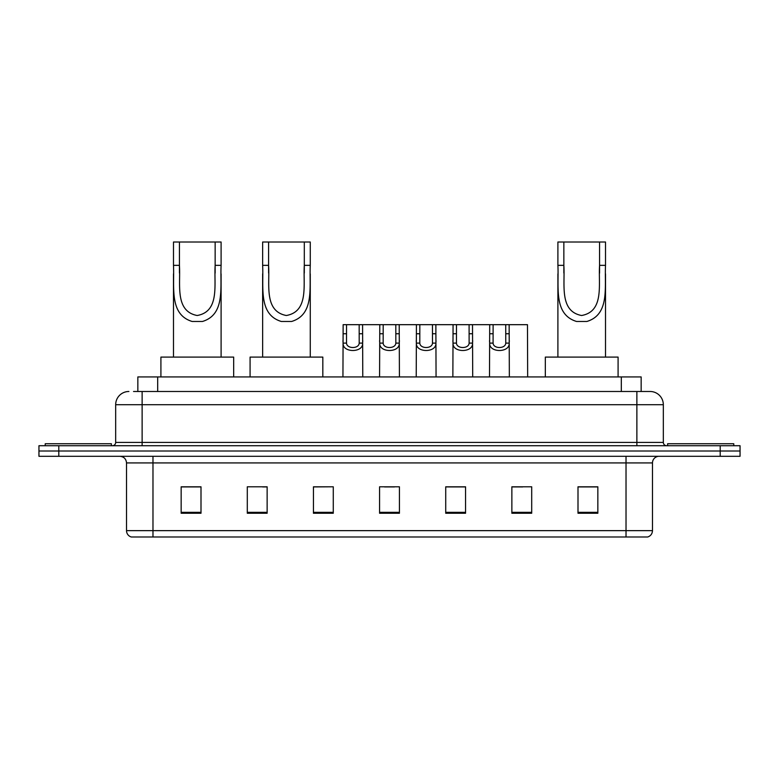 <?xml version="1.0" encoding="UTF-8"?>
<svg xmlns="http://www.w3.org/2000/svg" width="779" height="779" viewBox="0 0 779 779"><rect width="100%" height="100%" fill="white"/><g stroke="black" fill="none" stroke-linecap="round" stroke-linejoin="round"><path stroke-width="1.17" d="M133.54 391.486L142.129 391.486L133.54 391.486L137.844 391.486L137.844 376.929L641.156 376.929L641.156 391.486M128.905 391.486A13.224 13.224 0 0 0 115.672 404.71L115.672 442.414A3.311 3.311 0 0 1 112.371 445.724M663.328 404.71L142.129 404.71L142.129 391.486L650.095 391.486A13.224 13.224 0 0 1 663.328 404.71L663.328 442.414C663.523 444.419 664.623 445.52 666.629 445.724M58.795 445.724L38.95 445.724L38.95 451.012L58.795 451.012L38.95 451.012L38.95 456.299L58.795 456.299L58.795 451.012L720.205 451.012L58.795 451.012L58.795 445.724L720.205 445.724L720.205 451.012L740.05 451.012L720.205 451.012L720.205 456.299L58.795 456.299M720.205 456.299L740.05 456.299L740.05 445.724L720.205 445.724M649.9 391.486L645.46 391.486M652.481 530.645C652.296 533.819 650.708 535.933 647.719 536.994L626.024 536.994L626.024 530.645L652.481 530.645L652.481 462.921A6.612 6.612 0 0 1 659.092 456.299M626.024 536.994L131.281 536.994A6.612 6.612 0 0 1 126.519 530.645L126.519 462.921C126.13 458.899 123.929 456.698 119.908 456.299M597.844 513.254L597.844 486.797L577.999 486.797L577.999 513.254L597.844 513.254M531.706 513.254L531.706 486.797L511.861 486.797L511.861 513.254L531.706 513.254M465.56 513.254L465.56 486.797L445.724 486.797L445.724 513.254L465.56 513.254M201.001 513.254L201.001 486.797L181.156 486.797L181.156 513.254L201.001 513.254M267.139 513.254L267.139 486.797L247.294 486.797L247.294 513.254L267.139 513.254M333.276 513.254L333.276 486.797L313.44 486.797L313.44 513.254L333.276 513.254M399.423 513.254L399.423 486.797L379.577 486.797L379.577 513.254L399.423 513.254M613.988 536.994L152.976 536.994L152.976 530.645L626.024 530.645L626.024 462.921L126.519 462.921M512.786 486.924L522.709 486.924M333.276 486.797L313.44 486.924L333.276 486.797M262.64 486.924L267.139 486.924M457.828 486.924L449.425 486.924M384.544 486.924L394.456 486.924M201.001 486.924L181.156 486.924M465.56 486.924L445.724 486.924M597.844 486.924L577.999 486.924M111.378 445.724L111.378 443.738L45.231 443.738L45.231 445.724M179.433 242.006L221.1 242.006L221.1 265.347C220.029 287.12 225.579 314.482 202.443 321.474L192.14 321.474C168.994 314.453 174.554 287.052 173.483 265.347L173.483 242.006L179.433 242.006L179.433 273.01M173.483 265.347L179.433 265.347C180.709 284.092 174.574 311.24 197.165 315.505C220.048 311.512 213.884 284.199 215.15 265.347L215.15 242.006M221.1 265.347L215.15 265.347L215.15 273.108M173.483 273.857L173.483 357.094M221.1 273.906L221.1 357.094M233.671 376.929L233.671 357.094L160.912 357.094L160.912 376.929M268.589 242.006L310.266 242.006L310.266 265.347C309.195 287.12 314.735 314.482 291.599 321.474L281.297 321.474C258.151 314.453 263.721 287.052 262.64 265.347L262.64 242.006L268.589 242.006L268.589 273.01M262.64 265.347L268.589 265.347C269.865 284.092 263.73 311.24 286.321 315.505C309.205 311.512 303.041 284.199 304.307 265.347L304.307 242.006M310.266 265.347L304.307 265.347L304.307 273.108M262.64 273.857L262.64 357.094M310.266 273.906L310.266 357.094M322.827 376.929L322.827 357.094L250.078 357.094L250.078 376.929M563.85 242.006L605.517 242.006L605.517 265.347C604.446 287.12 609.996 314.482 586.86 321.474L576.557 321.474C553.402 314.453 558.971 287.052 557.9 265.347L557.9 242.006L563.85 242.006L563.85 273.01M557.9 265.347L563.85 265.347C565.126 284.092 558.981 311.24 581.572 315.505C604.465 311.512 598.301 284.199 599.567 265.347L599.567 242.006M605.517 265.347L599.567 265.347L599.567 273.108M557.9 273.857L557.9 357.094M605.517 273.906L605.517 357.094M618.088 376.929L618.088 357.094L545.329 357.094L545.329 376.929M733.769 445.724L733.769 443.738L667.622 443.738L667.622 445.724M346.548 324.677L346.519 343.111C346.752 348.982 358.963 348.982 359.197 343.111L359.168 324.677L343.14 324.677L342.935 376.929M359.168 324.677L362.576 324.677L362.78 376.929M362.78 340.725L362.595 343.111C363.394 352.955 342.322 352.955 343.12 343.111L342.935 340.725M383.19 324.677L383.161 343.111C383.395 348.982 395.605 348.982 395.839 343.111L395.81 324.677L379.782 324.677L379.577 376.929M395.81 324.677L399.218 324.677L399.423 376.929M399.423 340.725L399.238 343.111C400.036 352.955 378.964 352.955 379.762 343.111L379.577 340.725M419.832 324.677L419.803 343.111C420.037 348.982 432.248 348.982 432.481 343.111L432.452 324.677L416.424 324.677L416.22 376.929M432.452 324.677L435.86 324.677L436.065 376.929M436.065 340.725L435.88 343.111C436.678 352.955 415.606 352.955 416.405 343.111L416.22 340.725M456.475 324.677L456.445 343.111C456.679 348.982 468.89 348.982 469.124 343.111L469.094 324.677L453.066 324.677L452.862 376.929M469.094 324.677L472.502 324.677L472.707 376.929M472.707 340.725L472.522 343.111C473.32 352.955 452.258 352.955 453.047 343.111L452.862 340.725M493.117 324.677L493.088 343.111C493.321 348.982 505.532 348.982 505.766 343.111L505.737 324.677L489.709 324.677L489.504 376.929M505.737 324.677L509.145 324.677L509.349 376.929M509.349 340.725L509.164 343.111C509.963 352.955 488.9 352.955 489.689 343.111L489.504 340.725M362.576 324.677L379.782 324.677M399.218 324.677L416.424 324.677M435.86 324.677L453.066 324.677M472.502 324.677L489.709 324.677M509.145 324.677L527.471 324.677L527.665 376.929M157.689 391.486L157.689 376.929M621.311 391.486L621.311 376.929M142.129 445.724L142.129 404.71L115.672 404.71M115.672 442.414L663.328 442.414M636.871 391.486L636.871 445.724M626.024 456.299L626.024 462.921L652.481 462.921M126.519 530.645L152.976 530.645L152.976 456.299M399.423 512.329L379.577 512.329M333.276 512.329L313.44 512.329M267.139 512.329L247.294 512.329M201.001 512.329L181.156 512.329M465.56 512.329L445.724 512.329M531.706 512.329L511.861 512.329M597.844 512.329L577.999 512.329M192.14 321.474L202.443 321.474M281.297 321.474L291.599 321.474M576.557 321.474L586.86 321.474M362.595 343.111L359.197 343.111M346.519 343.111L343.12 343.111M346.548 333.753L343.14 333.753M362.576 333.753L359.168 333.753M399.238 343.111L395.839 343.111M383.161 343.111L379.762 343.111M383.19 333.753L379.782 333.753M399.218 333.753L395.81 333.753M435.88 343.111L432.481 343.111M419.803 343.111L416.405 343.111M419.832 333.753L416.424 333.753M435.86 333.753L432.452 333.753M472.522 343.111L469.124 343.111M456.445 343.111L453.047 343.111M456.475 333.753L453.066 333.753M472.502 333.753L469.094 333.753M509.164 343.111L505.766 343.111M493.088 343.111L489.689 343.111M493.117 333.753L489.709 333.753M509.145 333.753L505.737 333.753"/></g></svg>
